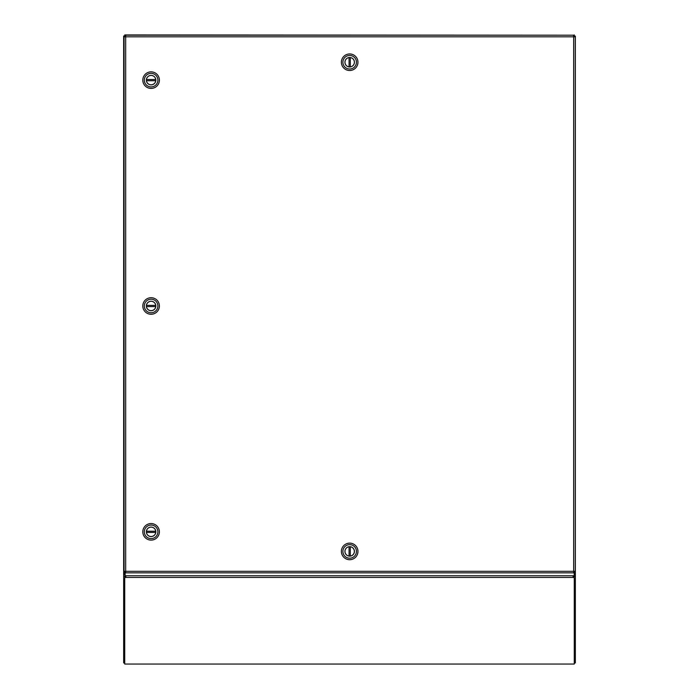 <?xml version="1.0" encoding="UTF-8"?>
<svg xmlns="http://www.w3.org/2000/svg" width="699" height="699" viewBox="0 0 699 699"><rect width="100%" height="100%" fill="white"/><g stroke="black" fill="none" stroke-linecap="round" stroke-linejoin="round"><path stroke-width="1.05" d="M573.661 572.839L573.661 571.31L575.286 571.31L575.286 36.82L573.661 36.82L573.661 35.195L125.68 35.195L125.68 36.82L124.055 36.82L124.055 571.31L125.68 571.31L125.68 572.839L574.202 572.839L574.202 571.817L573.661 571.817M125.68 571.817L125.147 571.817L125.147 575.749L574.202 575.749L574.202 572.839M125.147 572.839L125.68 572.839M124.055 571.887L125.138 571.887L125.138 574.718L124.055 574.718L124.055 571.31M125.138 36.82L125.138 36.278L124.055 36.278L124.055 36.82M125.68 36.278L125.147 36.278L125.147 35.195L125.68 35.195M573.661 36.278L574.202 36.278L574.202 35.195L573.661 35.195M575.286 571.887L575.286 574.718L574.202 574.718L574.202 571.887L575.286 571.887L575.286 571.31M574.202 36.82L574.202 36.278L575.286 36.278L575.286 36.82M125.138 571.887L125.138 571.31M574.202 571.31L574.202 571.887M146.397 531.834A4.71 4.71 0 0 1 151.098 527.125A4.71 4.71 0 0 1 155.763 532.437A4.71 4.71 0 0 1 146.432 532.437A4.71 4.71 0 0 1 146.397 531.834M155.763 532.437L146.432 532.437M146.432 531.231L155.763 531.231M142.814 531.834A8.283 8.283 0 0 1 151.098 523.551A8.283 8.283 0 0 1 159.381 531.834A8.283 8.283 0 0 1 151.098 540.109A8.283 8.283 0 0 1 142.814 531.834M151.098 525.054A6.772 6.772 0 0 1 157.878 531.834A6.772 6.772 0 0 1 151.098 538.606A6.772 6.772 0 0 1 144.326 531.834A6.772 6.772 0 0 1 151.098 525.054M155.842 531.834A4.744 4.744 0 0 1 151.098 536.57A4.744 4.744 0 0 1 146.353 531.834A4.744 4.744 0 0 1 151.098 527.09A4.744 4.744 0 0 1 155.842 531.834M146.397 80.132A4.71 4.71 0 0 1 151.098 75.431A4.71 4.71 0 0 1 155.763 80.735A4.71 4.71 0 0 1 146.432 80.735A4.71 4.71 0 0 1 146.397 80.132M155.763 80.735L146.432 80.735M146.432 79.529L155.763 79.529M142.814 80.132A8.283 8.283 0 0 1 151.098 71.857A8.283 8.283 0 0 1 159.381 80.132A8.283 8.283 0 0 1 151.098 88.415A8.283 8.283 0 0 1 142.814 80.132M151.098 73.36A6.772 6.772 0 0 1 157.878 80.132A6.772 6.772 0 0 1 151.098 86.912A6.772 6.772 0 0 1 144.326 80.132A6.772 6.772 0 0 1 151.098 73.36M155.842 80.132A4.744 4.744 0 0 1 151.098 84.876A4.744 4.744 0 0 1 146.353 80.132A4.744 4.744 0 0 1 151.098 75.396A4.744 4.744 0 0 1 155.842 80.132M349.675 57.528A4.71 4.71 0 0 1 354.376 62.228A4.71 4.71 0 0 1 349.072 66.903A4.71 4.71 0 0 1 349.072 57.563A4.71 4.71 0 0 1 349.675 57.528M349.072 66.903L349.072 57.563M350.278 57.563L350.278 66.903M349.675 53.954A8.283 8.283 0 0 1 357.958 62.228A8.283 8.283 0 0 1 349.675 70.512A8.283 8.283 0 0 1 341.392 62.228A8.283 8.283 0 0 1 349.675 53.954M356.446 62.228A6.772 6.772 0 0 1 349.675 69.009A6.772 6.772 0 0 1 342.894 62.228A6.772 6.772 0 0 1 349.675 55.457A6.772 6.772 0 0 1 356.446 62.228M349.675 66.973A4.744 4.744 0 0 1 344.93 62.228A4.744 4.744 0 0 1 349.675 57.493A4.744 4.744 0 0 1 354.419 62.228A4.744 4.744 0 0 1 349.675 66.973M349.675 556.124A4.71 4.71 0 0 1 344.965 551.415A4.71 4.71 0 0 1 350.278 546.749A4.71 4.71 0 0 1 350.278 556.081A4.71 4.71 0 0 1 344.93 551.415A4.744 4.744 0 0 1 349.675 546.67A4.744 4.744 0 0 1 354.419 551.415A4.744 4.744 0 0 1 349.675 556.159M350.278 546.749L350.278 556.081M349.072 556.081L349.072 546.749M349.675 559.698A8.283 8.283 0 0 1 341.392 551.415A8.283 8.283 0 0 1 349.675 543.132A8.283 8.283 0 0 1 357.958 551.415A8.283 8.283 0 0 1 349.675 559.698M342.894 551.415A6.772 6.772 0 0 1 349.675 544.643A6.772 6.772 0 0 1 356.446 551.415A6.772 6.772 0 0 1 349.675 558.195A6.772 6.772 0 0 1 342.894 551.415M574.263 576.631L575.347 576.631L573.722 575.749L574.263 576.99A2.831 0.97 0 0 0 573.765 576.439L573.765 577.453A2.831 0.97 0 0 1 574.263 578.003L574.263 664.05L124.737 664.05L124.737 578.003A2.831 0.97 0 0 1 125.235 577.453L125.235 576.439A2.831 0.97 0 0 0 124.737 576.99L125.191 575.889M575.216 36.278L574.263 36.147L575.347 36.147L575.347 662.923L574.263 662.87M124.737 662.923L123.653 662.923L123.653 36.147L124.737 36.147L123.653 36.033L124.055 36.418M124.737 576.631L123.653 576.631L125.025 575.889M125.191 36.89L124.737 36.147M146.397 305.987A4.71 4.71 0 0 1 151.098 301.278A4.71 4.71 0 0 1 155.763 306.581A4.71 4.71 0 0 1 146.432 306.581A4.71 4.71 0 0 1 146.397 305.987M155.763 306.581L146.432 306.581M146.432 305.384L155.763 305.384M142.814 305.987A8.283 8.283 0 0 1 151.098 297.704A8.283 8.283 0 0 1 159.381 305.987A8.283 8.283 0 0 1 151.098 314.262A8.283 8.283 0 0 1 142.814 305.987M151.098 299.207A6.772 6.772 0 0 1 157.878 305.987A6.772 6.772 0 0 1 151.098 312.759A6.772 6.772 0 0 1 144.326 305.987A6.772 6.772 0 0 1 151.098 299.207M155.842 305.987A4.744 4.744 0 0 1 151.098 310.723A4.744 4.744 0 0 1 146.353 305.987A4.744 4.744 0 0 1 151.098 301.243A4.744 4.744 0 0 1 155.842 305.987M574.263 34.95L574.263 36.033L574.15 35.195M125.147 35.387L124.737 34.95L124.85 36.033L124.85 34.95L573.958 35.195M573.407 36.479L574.15 36.033M124.85 36.033L125.593 36.479L124.85 36.033M573.765 576.439L573.765 577.453L125.235 577.453L126.187 575.924L125.593 576.981M573.407 576.981L572.813 575.924L573.407 576.282M572.638 575.749L126.362 575.749M125.68 36.82L125.68 571.31L573.661 571.31L573.661 36.82L125.68 36.82M573.722 571.31L573.722 571.817M124.737 662.87L123.653 662.87M125.278 571.817L125.278 571.31M125.68 36.575L125.138 36.575M575.347 662.923L574.263 662.923M574.263 664.05L124.737 664.05"/></g></svg>
